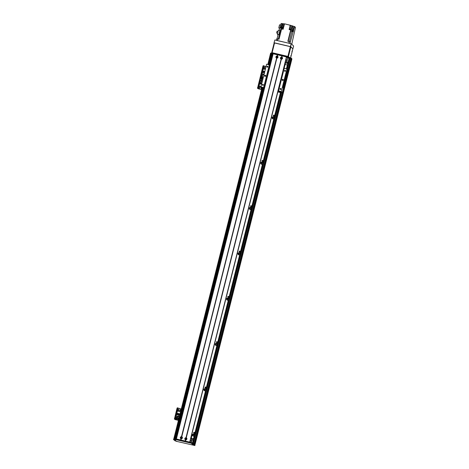 <?xml version="1.0" encoding="UTF-8"?>
<svg xmlns="http://www.w3.org/2000/svg" width="469" height="469" viewBox="0 0 469 469"><rect width="100%" height="100%" fill="white"/><g stroke="black" fill="none" stroke-linecap="round" stroke-linejoin="round"><path stroke-width="0.7" d="M194.236 434.845A0.645 0.633 -45 0 0 193.339 435.748M194.342 435.373A0.645 0.633 -45 0 0 193.269 434.781A0.645 0.633 -45 0 0 193.885 435.842A0.645 0.633 -45 0 0 194.342 435.373M194.418 434.358A1.114 1.096 -45 0 0 192.853 435.93M194.201 435.941A1.114 1.096 135 0 1 192.777 434.288A1.114 1.096 135 0 1 194.547 434.564M205.621 389.528A0.645 0.633 -45 0 0 204.719 390.431M205.721 390.056A0.645 0.633 -45 0 0 204.654 389.463A0.645 0.633 -45 0 0 205.27 390.525A0.645 0.633 -45 0 0 205.721 390.056M205.797 389.041A1.114 1.096 -45 0 0 204.232 390.613M205.58 390.624A1.114 1.096 135 0 1 204.156 388.971A1.114 1.096 135 0 1 205.926 389.247M217.006 344.211A0.645 0.633 -45 0 0 216.103 345.114M217.106 344.738A0.645 0.633 -45 0 0 216.033 344.146A0.645 0.633 -45 0 0 216.655 345.207A0.645 0.633 -45 0 0 217.106 344.738M217.182 343.724A1.114 1.096 -45 0 0 215.617 345.295M216.965 345.307A1.114 1.096 135 0 1 215.541 343.654A1.114 1.096 135 0 1 217.311 343.929M228.385 298.9A0.645 0.633 -45 0 0 227.488 299.797M228.485 299.427A0.645 0.633 -45 0 0 227.418 298.829A0.645 0.633 -45 0 0 228.034 299.896A0.645 0.633 -45 0 0 228.485 299.427M228.567 298.407A1.114 1.096 -45 0 0 227.002 299.978M228.344 299.99A1.114 1.096 135 0 1 226.92 298.337A1.114 1.096 135 0 1 228.696 298.612M239.77 253.582A0.645 0.633 -45 0 0 238.868 254.485M239.87 254.11A0.645 0.633 -45 0 0 238.803 253.512A0.645 0.633 -45 0 0 239.419 254.579A0.645 0.633 -45 0 0 239.87 254.11M239.946 253.096A1.114 1.096 -45 0 0 238.381 254.661M239.729 254.673A1.114 1.096 135 0 1 238.305 253.02A1.114 1.096 135 0 1 240.075 253.295M251.155 208.265A0.645 0.633 -45 0 0 250.253 209.168M251.255 208.793A0.645 0.633 -45 0 0 250.182 208.195A0.645 0.633 -45 0 0 250.798 209.262A0.645 0.633 -45 0 0 251.255 208.793M251.331 207.779A1.114 1.096 -45 0 0 249.766 209.344M251.114 209.362A1.114 1.096 135 0 1 249.69 207.703A1.114 1.096 135 0 1 251.46 207.978M262.534 162.948A0.645 0.633 -45 0 0 261.632 163.851M262.634 163.476A0.645 0.633 -45 0 0 261.567 162.878A0.645 0.633 -45 0 0 262.183 163.945A0.645 0.633 -45 0 0 262.634 163.476M262.716 162.462A1.114 1.096 -45 0 0 261.145 164.027M262.493 164.044A1.114 1.096 135 0 1 261.069 162.385A1.114 1.096 135 0 1 262.839 162.661M273.919 117.631A0.645 0.633 -45 0 0 273.017 118.534M274.019 118.159A0.645 0.633 -45 0 0 272.952 117.567A0.645 0.633 -45 0 0 273.568 118.628A0.645 0.633 -45 0 0 274.019 118.159M274.095 117.144A1.114 1.096 -45 0 0 272.53 118.71M273.878 118.727A1.114 1.096 135 0 1 272.454 117.068A1.114 1.096 135 0 1 274.224 117.344M194.582 432.905A0.487 0.475 135 0 1 193.773 433.139A0.487 0.475 135 0 1 193.779 432.459A0.487 0.475 135 0 1 194.582 432.905M194.576 432.641A0.487 0.475 -45 0 0 193.967 433.25M205.967 387.587A0.487 0.475 135 0 1 205.158 387.822A0.487 0.475 135 0 1 205.164 387.142A0.487 0.475 135 0 1 205.967 387.587M205.961 387.324A0.487 0.475 -45 0 0 205.352 387.939M217.352 342.27A0.487 0.475 135 0 1 216.543 342.505A0.487 0.475 135 0 1 216.549 341.825A0.487 0.475 135 0 1 217.352 342.27M217.34 342.007A0.487 0.475 -45 0 0 216.731 342.622M228.731 296.953A0.487 0.475 135 0 1 227.922 297.188A0.487 0.475 135 0 1 227.928 296.508A0.487 0.475 135 0 1 228.731 296.953M228.725 296.689A0.487 0.475 -45 0 0 228.116 297.305M240.116 251.636A0.487 0.475 135 0 1 239.307 251.871A0.487 0.475 135 0 1 239.313 251.191A0.487 0.475 135 0 1 240.116 251.636M240.11 251.378A0.487 0.475 -45 0 0 239.501 251.988M251.501 206.319A0.487 0.475 135 0 1 250.692 206.553A0.487 0.475 135 0 1 250.692 205.873A0.487 0.475 135 0 1 251.501 206.319M251.49 206.061A0.487 0.475 -45 0 0 250.88 206.671M262.88 161.002A0.487 0.475 135 0 1 262.071 161.236A0.487 0.475 135 0 1 262.077 160.556A0.487 0.475 135 0 1 262.88 161.002M262.875 160.744A0.487 0.475 -45 0 0 262.265 161.354M274.265 115.685A0.487 0.475 135 0 1 273.456 115.919A0.487 0.475 135 0 1 273.462 115.239A0.487 0.475 135 0 1 274.265 115.685M274.259 115.427A0.487 0.475 -45 0 0 273.65 116.036M193.492 438.767A1.173 1.155 -45 0 0 193.064 438.568L191.246 438.14M191.252 438.122L193.064 438.568M193.492 438.761A1.173 1.155 -45 0 0 193.035 438.538M285.105 64.482L286.887 64.904A1.173 1.155 -45 0 0 287.397 64.904M272.208 54.222L269.517 64.933L272.208 54.222L271.662 54.023L270.507 53.812L267.852 64.423L270.619 53.079L271.528 53.249M291.003 58.777L194.254 443.973L291.003 58.777L289.092 58.156L286.43 68.785M291.19 58.959L194.436 444.155L290.985 58.86M194.295 445.093L193.099 444.788L194.582 445.151L194.752 444.471L194.582 445.151L191.258 443.211L174.562 439.289L174.732 438.609L191.17 442.449L194.752 444.471L291.507 59.282L291.167 59.047M291.648 58.707L194.752 445.321M291.847 58.766L291.911 58.83A32.859 3.172 14.1 0 1 291.9 58.959L291.73 59.639A32.859 3.172 -165.9 0 0 291.73 59.639A32.859 3.172 -165.9 0 0 291.736 59.633A32.859 3.172 -165.9 0 0 291.736 59.51L291.718 58.725M194.494 444.213L291.237 59.059M194.307 444.026L291.05 58.877M194.981 444.7L291.911 58.83M287.89 62.946L286.858 61.914L286.541 62.06L287.796 63.309M285.498 62.922L287.761 63.45M286.858 61.914L287.679 57.529L286.541 62.06L285.41 61.791M271.832 58.607L271.516 58.314L272.595 54.011L272.976 54.076M271.809 58.719L272.788 54.029M281.957 58.109A0.381 0.375 -45 0 0 281.453 58.613M281.98 58.349A0.381 0.375 135 0 1 281.347 58.537A0.381 0.375 135 0 1 281.347 58.004A0.381 0.375 135 0 1 281.98 58.349M277.443 57.048A0.381 0.375 -45 0 0 276.945 57.552M277.466 57.294A0.381 0.375 135 0 1 276.833 57.476A0.381 0.375 135 0 1 276.839 56.942A0.381 0.375 135 0 1 277.466 57.294M287.937 57.611L288.968 58.643M286.014 59.399A0.645 0.633 135 0 1 285.721 60.56M286.547 57.259L287.679 57.529M175.928 438.867L176.696 435.801L177.13 435.642M190.707 438.826L191.839 439.095L193.07 440.438M193.093 440.344L191.839 439.095L191.006 442.408M191.264 442.472L192.038 439.406M182.107 438.21L181.444 438.245M181.122 437.782A0.381 0.375 135 0 1 181.755 437.6A0.381 0.375 135 0 1 181.749 438.134A0.381 0.375 135 0 1 181.122 437.782M186.369 438.849L185.894 439.289M185.63 438.843A0.381 0.375 135 0 1 186.269 438.656A0.381 0.375 135 0 1 186.263 439.189A0.381 0.375 135 0 1 185.63 438.843M190.396 440.057A0.645 0.633 135 0 1 190.103 441.223M176.115 438.914L176.948 435.595M174.96 440.52L173.53 439.635L173.694 438.949L174.603 439.125M194.981 445.55L176.151 441.265L174.568 440.467M174.732 438.609L174.562 439.289L175.213 439.945L173.524 439.629L173.694 438.949M175.072 440.837L176.883 441.27L175.072 440.837M191.897 444.02L193.709 444.448L191.897 444.02M173.847 439.781L175.658 440.215L173.847 439.781M192.671 444.964L194.483 445.398L192.671 444.964M185.478 439.793A1.067 1.049 135 0 1 185.988 437.747L186.269 437.817A1.067 1.049 135 0 1 185.759 439.858L185.167 441.036L180.934 440.045L180.964 438.732A1.067 1.049 135 0 1 181.48 436.692L181.761 436.756A1.067 1.049 135 0 1 181.245 438.796L181.204 438.773M186.451 438.996A0.528 0.522 -45 0 0 185.577 438.509A0.528 0.522 -45 0 0 186.082 439.377A0.528 0.522 -45 0 0 186.451 438.996M186.345 438.527A0.528 0.522 -45 0 0 185.63 438.562A0.528 0.522 -45 0 0 185.601 439.271M281.095 59.129A1.067 1.049 135 0 1 281.605 57.089L281.887 57.154A1.067 1.049 135 0 1 281.377 59.2L185.988 437.747M282.068 58.332A0.528 0.522 -45 0 0 281.195 57.845A0.528 0.522 -45 0 0 281.699 58.719A0.528 0.522 -45 0 0 282.068 58.332M281.957 57.869A0.528 0.522 -45 0 0 281.248 57.898A0.528 0.522 -45 0 0 281.212 58.613M276.581 58.074A1.067 1.049 135 0 1 277.091 56.028L277.372 56.098A1.067 1.049 135 0 1 276.862 58.138L181.48 436.692M277.554 57.277A0.528 0.522 -45 0 0 276.681 56.79A0.528 0.522 -45 0 0 277.185 57.658A0.528 0.522 -45 0 0 277.554 57.277M277.449 56.808A0.528 0.522 -45 0 0 276.733 56.843A0.528 0.522 -45 0 0 276.704 57.552M181.943 437.935A0.528 0.522 -45 0 0 181.063 437.448A0.528 0.522 -45 0 0 181.573 438.316A0.528 0.522 -45 0 0 181.943 437.935M181.831 437.471A0.528 0.522 -45 0 0 181.116 437.501A0.528 0.522 -45 0 0 181.087 438.216M277.226 56.18L277.689 54.85L282.074 55.893L281.734 57.241M281.277 59.076L186.123 437.899M282.074 55.893L286.618 56.984L189.875 442.144L286.618 56.984M181.016 438.732L180.706 439.986L176.297 438.966L273.052 53.771L277.56 54.832M180.811 440.016L181.145 438.679M189.834 442.144L185.402 441.095L185.718 439.834M185.531 439.793L185.167 441.036M185.66 439.734L185.325 441.071M181.609 436.844L276.763 58.015M262.288 78.634A0.41 0.405 135 0 1 261.602 78.827A0.41 0.405 135 0 1 261.608 78.253A0.41 0.405 135 0 1 262.288 78.634M262.218 78.294A0.41 0.405 -45 0 0 261.643 78.868M263.168 78.001L261.344 77.573L261.022 78.868M261.966 82.79L260.225 82.526M260.014 82.333L260.442 80.621L262.394 81.078L261.122 80.562L261.52 78.985L260.547 78.763L260.154 80.334L260.442 80.621M260.154 80.334L261.122 80.562M261.081 81.6L261.802 81.77L261.983 81.043L261.262 80.873L261.081 81.6M260.359 82.532L260.014 83.359M261.948 82.849L261.596 84.262M260.934 82.614L260.371 82.48L260.019 83.887L260.594 84.027L260.934 82.614L260.582 84.015L260.019 83.887M261.509 82.749L261.169 82.667L260.817 84.074L261.169 84.162L261.509 82.749L261.157 84.15L260.817 84.074M261.52 78.985L262.599 79.454M262.845 79.296L262.253 80.826M261.403 80.838L261.796 79.267M261.954 81.061L261.28 80.903L261.11 81.583L261.784 81.741L261.972 81.078L261.262 80.873M261.11 81.583L261.802 81.77M260.359 86.384A0.586 0.575 -45 0 0 259.562 86.419A0.586 0.575 -45 0 0 259.533 87.216M260.488 86.912A0.586 0.575 135 0 1 259.509 87.193A0.586 0.575 135 0 1 259.515 86.366A0.586 0.575 135 0 1 260.488 86.912M261.057 86.894A0.586 0.575 -45 0 0 261.11 87.586M261.901 87.562A0.586 0.575 135 0 1 261.01 86.847M259.808 87.955L259.404 88.365M259.304 88.072L259.785 87.932L259.304 88.072M262.2 78.44L261.796 78.845M261.696 78.552L262.177 78.417L261.696 78.552M261.385 88.33L260.981 88.735M260.881 88.442L261.362 88.301L260.881 88.442M262.933 66.246L263.549 65.736L263.185 65.654L262.933 66.246L257.504 88.319L261.52 89.591M260.084 77.573L260.447 77.661L260.711 77.074L260.787 76.3L260.43 76.213M260.447 77.661L257.944 87.627L257.581 87.545M261.532 89.556L258.237 88.77L257.944 87.627M261.649 75.609L261.186 77.473L263.185 77.942L260.688 77.068M271.657 52.733L271.487 53.413L271.85 52.763L288.353 56.655L288.998 57.306L290.927 57.851L291.677 58.596L291.507 59.276L287.925 57.253L271.68 53.443L272.137 54.076L270.455 53.765M291.9 58.959A32.859 3.172 14.1 0 1 291.9 58.977L195.004 444.723M289.039 58.373L288.529 58.203M263.971 74.811L262.523 74.495L261.954 76.758L263.402 77.08M263.39 77.115L262.341 76.875L262.921 77.449L262.558 77.367L261.954 76.764L262.523 74.495M263.027 77.027L262.921 77.449M274.916 39.947L274.007 42.761L274.916 39.947L291.161 43.764L290.446 46.595L292.873 48.864M274.207 42.785L290.446 46.595M274.553 42.96L290.346 46.666L287.902 56.409L272.108 52.704L274.553 42.96L274.007 42.761M287.661 46.032L288.406 46.208M276.493 43.412L277.238 43.588M290.704 46.677L291.161 43.764M291.419 43.846L293.606 46.032L292.896 48.864M289.971 43.482L290.34 41.999L289.191 41.618L288.793 43.207L289.948 43.582M288.793 43.207L276.399 40.387M282.373 29.078L283.141 29.26L283.399 28.24L281.875 27.882L282.045 27.202L283.569 27.56L284.507 23.819L290.34 25.285L289.256 29.611M276.434 40.305L276.804 38.821L279.026 39.232L281.617 28.902L282.168 29.031M290.34 41.999L293.119 31.845A89.192 8.606 -165.9 0 0 291.853 31.54L291.519 31.452L291.777 30.438L293.588 31.036L293.547 30.151A89.192 8.606 -165.9 0 0 292.281 29.84L291.947 29.758L292.885 26.018L292.257 25.818L290.962 30.145A89.192 8.606 -165.9 0 0 290.698 29.952L287.849 41.307L289.191 41.618M290.698 29.952L289.109 29.582L290.217 25.162M283.053 29.236L281.705 28.92M293.119 31.845L293.588 31.036M293.195 31.921L291.9 31.552M293.236 31.763L293.342 31.329L292.07 31.013L291.958 31.441M291.906 43.599L295.476 27.395L294.696 26.616L293.547 30.151M291.777 30.438L292.111 30.52A89.192 8.606 14.1 0 1 293.377 30.831M290.346 29.125L291.237 25.578L290.34 25.285M279.929 27.671L281.124 23.626M281.447 27.806L281.552 27.372L280.28 27.05L280.169 27.483L281.166 23.45L282.068 23.661L281.177 27.22M282.573 23.761L282.068 23.661M284.478 23.954L282.614 23.602L281.506 28.017L281.083 27.935A89.192 8.606 -165.9 0 0 279.841 27.653L279.166 30.333M291.237 25.578L292.257 25.818M292.885 26.018L292.093 29.793M294.696 26.616L293.008 26.141M277.044 38.798L278.123 34.495A89.192 8.606 -165.9 0 1 278.838 34.659L277.349 34.307L278.006 34.964M280.573 25.121L279.483 24.869L280.638 24.869M279.483 24.869L278.768 28.07L279.682 28.281M283.036 23.643L282.139 27.225M281.74 28.808L281.957 28.034A89.192 8.606 14.1 0 1 281.875 27.882M277.349 34.307L278.393 30.151L279.882 30.497L278.838 34.659M281.447 27.993L280.128 27.495L281.447 27.993M277.554 33.475L276.651 32.906L277.642 33.141M276.651 32.906L277.079 31.218L278.064 31.452M283.364 28.369L281.928 28.058M290.768 30.004L289.42 29.606L290.774 29.934M290.786 29.758L290.891 29.324L289.619 29.002L289.508 29.436M283.042 29.125L283.153 28.691L281.881 28.375L281.769 28.808M290.803 56.268L291.026 55.36L290.803 56.268M291.941 51.737L292.164 50.828L291.941 51.737M271.715 52.657L274.16 42.908L271.815 52.751M289.238 57.4L288.412 56.573L290.856 46.83L290.346 46.666M290.856 46.83L292.861 48.835L290.663 57.751M272.26 52.856L288.054 56.567M287.902 56.409L288.412 56.573M271.709 52.651L272.108 52.704M285.363 61.978L285.685 62.166L284.15 68.286L283.774 68.298M283.827 68.099L284.15 68.286M191.053 438.908L192.12 434.669L191.798 434.482M278.727 91.983L279.46 92.159L278.727 91.983M286.424 74.295L283.827 83.353L283.112 87.486M285.281 77.614L283.757 83.681M278.099 92L279.987 92.44L279.301 91.754L281.928 92.229L281.265 91.566L286.958 68.908L287.614 69.559L285.34 77.473M286.524 73.891L287.608 69.576M283.915 84.297L283.006 87.891M264.452 87.996L260.957 86.8L261.614 87.457L264.399 88.219M260.957 86.8L266.65 64.142L270.144 65.338M283.722 68.521L284.161 68.626M281.265 91.566L278.557 90.927L284.249 68.269L286.958 68.908M278.557 90.927L279.02 91.391L278.029 91.179M282.191 79.783A0.586 0.575 135 0 1 283.17 79.501A0.586 0.575 135 0 1 283.165 80.322A0.586 0.575 135 0 1 282.191 79.783M284.566 70.743A0.487 0.475 135 0 1 285.375 70.508A0.487 0.475 135 0 1 285.369 71.188A0.487 0.475 135 0 1 284.566 70.743M280.011 88.87A0.487 0.475 135 0 1 280.825 88.635A0.487 0.475 135 0 1 280.82 89.315A0.487 0.475 135 0 1 280.011 88.87M280.937 88.829A0.487 0.475 -45 0 0 280.327 89.438M267.893 66.575A0.487 0.475 -45 0 0 267.283 67.184M266.967 66.616A0.487 0.475 135 0 1 267.776 66.381A0.487 0.475 135 0 1 267.77 67.061A0.487 0.475 135 0 1 266.967 66.616M263.344 84.701A0.487 0.475 -45 0 0 262.734 85.311M262.417 84.742A0.487 0.475 135 0 1 263.226 84.508A0.487 0.475 135 0 1 263.22 85.188A0.487 0.475 135 0 1 262.417 84.742M285.492 70.702A0.487 0.475 -45 0 0 284.882 71.311M283.253 79.607A0.586 0.575 -45 0 0 282.444 80.416M265.653 75.474A0.586 0.575 -45 0 0 264.844 76.283M264.592 75.656A0.586 0.575 135 0 1 265.571 75.374A0.586 0.575 135 0 1 265.565 76.195A0.586 0.575 135 0 1 264.592 75.656M280.128 91.889L279.987 92.44M269.358 64.775L263.666 87.433M277.906 91.66L277.285 94.152M264.915 68.257A0.586 0.575 -45 0 0 264.117 68.292A0.586 0.575 -45 0 0 264.088 69.09M265.038 68.785A0.586 0.575 135 0 1 264.059 69.066A0.586 0.575 135 0 1 264.065 68.24A0.586 0.575 135 0 1 265.038 68.785M265.044 67.114L264.639 67.518M264.539 67.225L265.02 67.085L264.539 67.225M266.029 66.616L263.185 65.654M263.291 66.328L260.787 76.3M260.846 78.827L261.186 77.473L260.711 77.074M262.329 77.133A0.41 0.405 135 0 1 262.019 76.488M263.209 77.831L261.403 77.344L261.802 75.761L261.403 75.362L262.253 75.562M263.848 74.477L261.796 73.785L261.403 75.362M264.469 72.824L262.517 72.361L262.136 73.868M263.226 77.772L261.403 77.344M263.777 74.764L264.094 74.325M264.235 73.75L263.795 73.645L263.865 74.407M263.308 71.751L262.951 71.669L262.763 72.419M263.801 71.247L263.467 72.584L263.801 71.247M263.795 71.235L263.455 71.159L263.115 72.502M263.689 72.636L264.029 71.294L264.369 71.37L264.041 72.718M264.369 71.37L264.029 72.718M264.264 72.771L264.809 71.476M262.183 75.849L261.802 75.761M262.769 74.014L262.646 74.501M263.654 74.366L263.812 73.674L264.229 73.774L263.795 73.645M178.976 410.398A0.586 0.575 -45 0 0 178.179 410.434A0.586 0.575 -45 0 0 178.144 411.231M179.099 410.926A0.586 0.575 135 0 1 178.12 411.207A0.586 0.575 135 0 1 178.126 410.387A0.586 0.575 135 0 1 179.099 410.926M180.553 410.774A0.586 0.575 -45 0 0 179.756 410.803A0.586 0.575 -45 0 0 179.727 411.6M180.676 411.295A0.586 0.575 135 0 1 179.697 411.577A0.586 0.575 135 0 1 179.709 410.756A0.586 0.575 135 0 1 180.676 411.295M176.713 418.77L176.309 419.175M176.209 418.881L176.69 418.747L176.209 418.881M180.682 409.625L180.278 410.029M180.178 409.736L180.659 409.595L180.178 409.736M179.105 409.255L178.701 409.66M178.601 409.367L179.082 409.226L178.601 409.367M178.29 419.139L177.886 419.544M177.786 419.257L178.267 419.116L177.786 419.257M176.995 408.388L177.604 407.878L176.995 408.388L174.409 419.128L178.425 420.4M181.28 409.038L177.247 407.796M177.352 408.47L174.849 418.442L174.486 418.354M178.437 420.365L175.142 419.585L174.849 418.442M176.01 418.776A0.41 0.405 135 0 1 176.696 418.577A0.41 0.405 135 0 1 176.69 419.151A0.41 0.405 135 0 1 176.01 418.776M176.731 418.618A0.41 0.405 -45 0 0 176.156 419.198M177.593 419.145A0.41 0.405 135 0 1 178.279 418.946A0.41 0.405 135 0 1 178.273 419.526A0.41 0.405 135 0 1 177.593 419.145M178.314 418.993A0.41 0.405 -45 0 0 177.739 419.567M176.197 416.009L176.573 414.502L179.709 415.294M179.645 415.223L179.217 416.935L177.956 416.419L177.563 417.996L178.531 418.225L178.929 416.648M178.531 418.225L178.888 418.577M178.466 420.253L175.465 419.485L175.863 417.902L175.465 417.504L177.563 417.996M177.909 416.619L175.857 415.927L175.465 417.504M178.478 420.195L175.465 419.485M178.431 416.531L178.578 415.956L177.851 415.786L177.927 416.548M177.364 413.893L177.012 413.81L176.819 414.561M177.862 413.388L177.528 414.725L177.862 413.388M177.851 413.377L177.517 413.3L177.176 414.643M178.437 413.523L178.097 414.86L178.437 413.523L178.091 413.435L177.751 414.778M179 413.646L178.66 414.995L179.011 413.658L178.66 413.57L178.326 414.913M178.894 415.047L179.234 413.705L179.797 413.834L179.469 415.182M179.797 413.834L179.463 415.182M178.877 418.606L175.863 417.902M176.831 416.155L176.432 417.732M177.106 416.431L176.713 418.008M178.572 415.98L177.851 415.786M178.408 416.525L178.548 415.974L177.868 415.815L177.698 416.495M177.083 435.631L264.352 88.207M270.097 65.326L271.768 58.678M177.053 435.625L264.323 88.195M270.068 65.32L271.744 58.654M194.559 444.278L291.313 59.082M194.371 444.09L291.126 58.901M194.066 443.785L290.821 58.59M193.304 443.51L281.552 92.182M287.309 69.26L290.047 58.344M192.736 443.381L280.984 92.065M286.805 68.873L289.484 58.209M192.36 443.287L280.603 91.983L192.354 443.281M175.682 438.814L263.789 88.055M269.581 64.998L272.266 54.287M175.605 438.791L263.713 88.037L175.605 438.796M175.57 438.785L263.678 88.025M269.487 64.904L272.172 54.193M175.048 438.662L263.156 87.891M268.983 64.687L271.662 54.023M174.351 439.066L262.593 87.744M268.42 64.558L271.1 53.894M173.776 438.943L262.03 87.597L173.77 438.943M193.832 444.401L194.002 443.721M173.917 439.682L174.087 439.002M174.755 439.312L174.925 438.632M191 443.129L191.17 442.449M191.258 443.211L191.428 442.531M191.903 443.856L192.073 443.176M192.419 444.026L192.589 443.346M193.322 444.237L193.492 443.557M281.969 55.858L281.652 57.118M281.916 55.846L281.605 57.089M281.148 59.129L186.035 437.776M282.156 55.899L281.84 57.159M281.336 59.176L186.222 437.823M282.197 55.911L281.887 57.154M281.377 59.2L186.269 437.817M277.408 54.785L277.091 56.028M273.146 53.788L176.391 438.978M180.964 438.732L180.653 439.975M277.455 54.797L277.138 56.057M277.642 54.844L277.326 56.104M277.689 54.85L277.372 56.098M181.245 438.796L180.934 440.045M276.862 58.138L181.761 436.756M276.634 58.074L181.526 436.721M286.588 56.954L189.834 442.132M286.459 56.907L189.705 442.103M185.759 439.858L185.448 441.1M276.821 58.115L181.708 436.762M257.504 88.319L257.868 88.401M261.561 75.521L260.741 78.804M260.313 80.492L258.237 88.77M260.401 80.586L258.337 88.805M290.757 58.531L290.927 57.851M290.247 58.361L290.417 57.681M289.344 58.15L289.514 57.47M288.828 57.986L288.998 57.306M288.183 57.335L288.353 56.655M287.925 57.253L288.095 56.573M271.68 53.443L271.85 52.763M270.842 53.812L271.012 53.132M262.148 76.787L262.716 74.518M277.683 38.921L277.285 40.504M291.917 43.57L291.759 44.192M291.9 30.555L291.665 31.493M292.111 30.52L292.281 29.84M291.853 31.54L289.314 41.653M288.142 41.372L290.962 30.145M278.287 39.062L281.083 27.935M283.933 23.855L283.036 27.437M293.905 26.434L293.008 30.016M270.08 65.32L264.387 87.979M269.822 65.238L264.129 87.896M263.924 66.111L261.989 73.832M264.029 66.147L262.095 73.856M174.409 419.128L174.773 419.216M177.986 408.253L176.045 415.974M175.623 417.662L175.142 419.585M178.091 408.288L176.151 415.997M175.711 417.75L175.242 419.614M194.752 444.471L291.677 58.602M286.424 68.779L289.092 58.156M176.297 438.955L273.052 53.771M270.449 53.759L270.619 53.079M291.923 43.588L291.771 44.197M276.798 38.798L276.423 40.305"/></g></svg>
